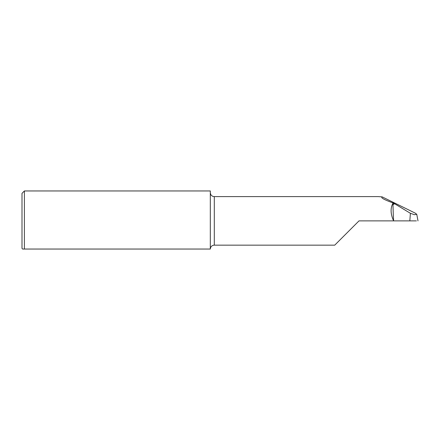 <?xml version="1.0" encoding="UTF-8"?>
<svg xmlns="http://www.w3.org/2000/svg" width="440" height="440" viewBox="0 0 440 440"><rect width="100%" height="100%" fill="white"/><g stroke="black" fill="none" stroke-linecap="round" stroke-linejoin="round"><path stroke-width="0.66" d="M210.309 192.803L210.656 194.244A3.993 3.993 0 0 0 214.302 196.603L378.169 196.603L382.19 196.889C380.397 197.692 384.208 199.771 393.624 203.137L410.394 213.301L414.469 214.704L416.757 214.324L415.333 213.174L382.19 196.889M210.309 248.958L210.656 247.517A3.993 3.993 0 0 1 214.302 245.157L214.302 196.603M22 248.407L22 193.353L24.398 190.955L24.398 249.046L22.638 249.046L22 248.407M416.394 220.88L393.624 220.88C390.506 214.032 390.286 208.131 392.97 203.181A319.435 210.43 -69.9 0 0 393.624 220.88L359.007 220.88L334.73 245.157L214.302 245.157M392.97 203.181L393.624 204.353L393.624 203.137M409.827 220.88L410.394 213.301M418 220.88L416.757 214.324M393.624 204.353L394.383 203.797M210.309 249.046L24.398 249.046L210.309 249.046L210.309 190.955L24.398 190.955"/></g></svg>

